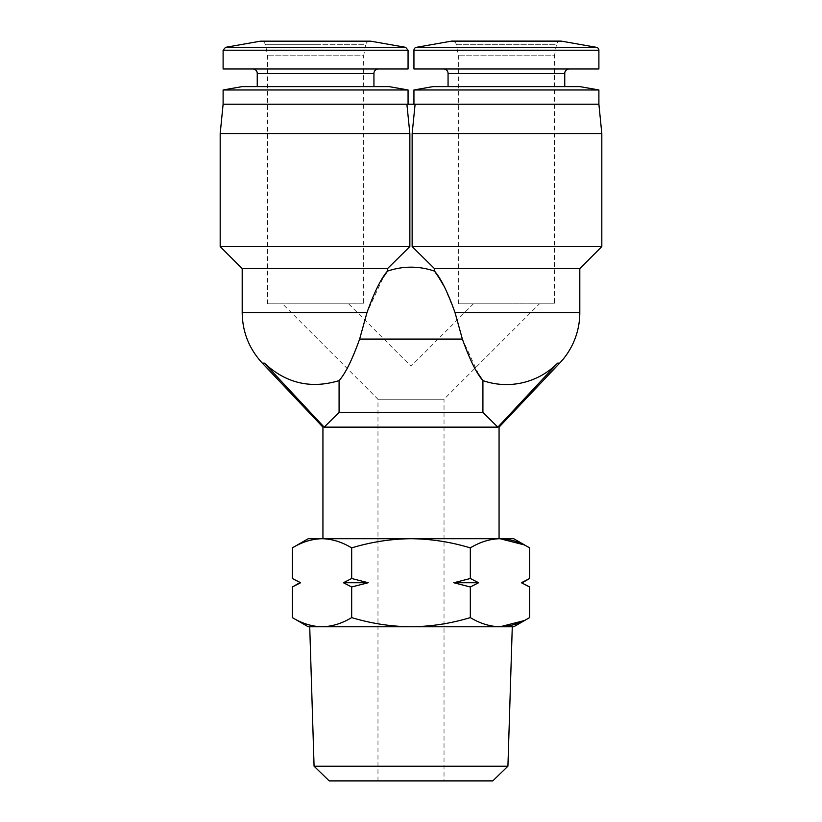 <?xml version="1.0" encoding="UTF-8"?>
<svg xmlns="http://www.w3.org/2000/svg" width="822" height="822" viewBox="0 0 822 822"><rect width="100%" height="100%" fill="white"/><g stroke="black" fill="none" stroke-linecap="round" stroke-linejoin="round"><path stroke-width="0.62" stroke-dasharray="4.11 3.08" d="M444.024 780.9L377.976 780.9L444.024 780.9L444.024 399.256L411 399.256L444.024 399.256L539.438 303.842M506.414 303.842L473.38 303.842L506.414 303.842M411 399.256L377.976 399.256L411 399.256L411 366.232L411 399.256M315.586 303.842L348.62 303.842L315.586 303.842M512.281 626.775L309.719 626.775L512.281 626.775M308.25 626.775L513.75 626.775M292.355 617.599C302.023 623.466 311.908 626.528 322.019 626.775C332.119 626.528 342.003 623.466 351.672 617.599C371.02 623.466 390.789 626.528 411 626.775C431.211 626.528 450.98 623.466 470.328 617.599C479.997 623.466 489.881 626.528 499.982 626.775M377.976 780.9L377.976 399.256L282.562 303.842M470.328 617.599L470.328 586.98L453.795 582.736L470.328 578.503L470.328 547.884C479.997 542.006 489.881 538.944 499.982 538.708L513.75 538.708M523.809 544.77L529.645 547.884M528.001 586.045L522.309 582.736M293.999 579.428L299.691 582.736M458.337 303.842L458.337 55.783L456.395 44.737L556.432 44.737L554.48 55.783L458.337 55.783L554.48 55.783L554.48 303.842L458.337 303.842L554.48 303.842M267.52 303.842L267.52 55.783L265.568 44.737L365.605 44.737L363.663 55.783L267.52 55.783L363.663 55.783L363.663 303.842L267.52 303.842L363.663 303.842M351.672 617.599L351.672 586.98L343.411 582.736L351.672 578.503L351.672 547.884C371.02 542.006 390.789 538.944 411 538.708L499.067 538.708L411 538.708C431.211 538.944 450.98 542.006 470.328 547.884M497.844 427.142L482.915 412.469L339.085 412.469L324.156 427.142L497.844 427.142C499.478 427.142 499.478 427.142 497.844 427.142L557.645 363.118L559.7 363.118M456.395 44.737A4.408 4.408 0 0 0 452.059 41.1L560.768 41.1A4.408 4.408 0 0 0 556.432 44.737L456.395 44.737M242.192 268.619L387.501 268.619L387.501 271.116C403.16 265.845 418.819 265.845 434.499 271.116L434.499 268.619L579.808 268.619M242.192 312.658L366.951 312.658L383.391 277.148M220.183 246.6L409.859 246.6L387.501 268.619M220.183 133.575L409.859 133.575L409.859 246.6M601.817 133.575L412.141 133.575L415.11 104.219L598.889 104.219M415.11 104.219L406.89 104.219L408.061 104.219L406.89 104.219L409.859 133.575M443.664 68.986L569.163 68.986L443.664 68.986M252.837 68.986L378.336 68.986L252.837 68.986M448.062 86.608L564.755 86.608L448.062 86.608M257.245 86.608L373.938 86.608L257.245 86.608M507.924 766.227L314.076 766.227M492.789 780.9L329.211 780.9M523.809 620.702L529.645 617.599M521.384 582.736L529.645 578.503M470.328 578.503L478.589 582.736L470.328 586.98M351.672 578.503L368.205 582.736L351.672 586.98M308.25 538.708L322.019 538.708C332.119 538.944 342.003 542.006 351.672 547.884M300.616 582.736L292.355 586.98M322.019 538.708L499.982 538.708M453.795 582.736L478.589 582.736M343.411 582.736L368.205 582.736M411 538.708L322.933 538.708L411 538.708M324.156 427.142C322.522 427.142 322.522 427.142 324.156 427.142L264.355 363.118L262.3 363.118M482.915 412.469L482.915 380.617A71.915 71.915 0 0 0 557.645 363.118M339.085 412.469L339.085 380.617C345.363 373.62 352.217 359.769 359.635 339.075L462.365 339.075L478.805 374.585M366.951 312.658L359.635 339.075M339.085 380.617C310.87 389.155 285.964 383.319 264.355 363.118M462.365 339.075L455.049 312.658L579.808 312.658M444.342 286.734L455.049 312.658M434.499 268.619L412.141 246.6L601.817 246.6M598.889 68.986L413.939 68.986M408.061 68.986L223.111 68.986M223.111 104.219L406.89 104.219M223.111 89.968L408.061 89.968M413.939 89.968L598.889 89.968M242.192 86.608L388.981 86.608M433.019 86.608L579.808 86.608M370.712 41.172L260.471 41.172M315.586 44.737L265.568 44.737C264.232 41.901 262.793 40.689 261.232 41.1L369.941 41.1C367.927 41.049 366.478 42.261 365.605 44.737L315.586 44.737M405.636 47.327L225.536 47.327M408.061 50.214L223.111 50.214M564.755 73.394L448.062 73.394M373.938 73.394L257.245 73.394M561.529 41.172L451.288 41.172M596.464 47.327L416.364 47.327M598.889 50.214L413.939 50.214M348.62 303.842L411 366.232L473.38 303.842"/><path stroke-width="1.23" d="M507.924 766.227L492.789 780.9L329.211 780.9L314.076 766.227L507.924 766.227L512.281 626.775M314.076 766.227L309.719 626.775M308.25 626.775L292.355 617.599C302.023 623.466 311.908 626.528 322.019 626.775L308.25 626.775M470.328 617.599C450.98 623.466 431.211 626.528 411 626.775L499.982 626.775C510.092 626.528 519.977 623.466 529.645 617.599L513.75 626.775L499.982 626.775C489.881 626.528 479.997 623.466 470.328 617.599L470.328 586.98L478.589 582.736L470.328 578.503L470.328 547.884C479.997 542.006 489.881 538.944 499.982 538.708L513.75 538.708L529.645 547.884C519.977 542.006 510.092 538.944 499.982 538.708L523.809 544.77M522.309 582.736L529.645 578.503L521.384 582.736L528.001 586.045M299.691 582.736L292.355 586.98L300.616 582.736L293.999 579.428M482.915 412.469L482.915 380.617C476.637 373.62 469.783 359.769 462.365 339.075L359.635 339.075C352.248 359.707 345.394 373.558 339.085 380.617L339.085 412.469L482.915 412.469L497.844 427.142C499.478 427.142 499.478 427.142 497.844 427.142L557.645 363.118L559.7 363.118L499.067 427.142L499.067 538.708M497.844 427.142L324.156 427.142C322.522 427.142 322.522 427.142 324.156 427.142L339.085 412.469M452.059 41.1A4.408 4.408 0 0 0 451.288 41.172L416.364 47.327A2.939 2.939 0 0 0 413.939 50.214L598.889 50.214A2.939 2.939 0 0 0 596.464 47.327L561.529 41.172A4.408 4.408 0 0 0 560.768 41.1L452.059 41.1M405.636 47.327L370.712 41.172L260.471 41.172L225.536 47.327L405.636 47.327L408.061 50.214L408.061 68.986L223.111 68.986L223.111 50.214L408.061 50.214M359.635 339.075L366.951 312.658L242.192 312.658L242.192 268.619L220.183 246.6L220.183 133.575L409.859 133.575L409.859 246.6L387.501 268.619L242.192 268.619M383.391 277.148L387.501 271.116C381.223 278.113 374.37 291.954 366.951 312.658M413.939 50.214L413.939 68.986L598.889 68.986L598.889 50.214M598.889 104.219L601.817 133.575L412.141 133.575L415.11 104.219L598.889 104.219L598.889 89.968L413.939 89.968L413.939 104.219M408.061 104.219L408.061 89.968L223.111 89.968L223.111 104.219L220.183 133.575M415.11 104.219L223.111 104.219M443.664 68.986A4.408 4.408 0 0 1 448.062 73.394L564.755 73.394A4.408 4.408 0 0 1 569.163 68.986M252.837 68.986A4.408 4.408 0 0 1 257.245 73.394L373.938 73.394A4.408 4.408 0 0 1 378.336 68.986M408.061 89.968L388.981 86.608L242.192 86.608L223.111 89.968M598.889 89.968L579.808 86.608L433.019 86.608L413.939 89.968M564.755 86.608L564.755 73.394M448.062 86.608L448.062 73.394M373.938 86.608L373.938 73.394M257.245 86.608L257.245 73.394M351.672 617.599C371.02 623.466 390.789 626.528 411 626.775L322.019 626.775C332.119 626.528 342.003 623.466 351.672 617.599L351.672 586.98L343.411 582.736L351.672 578.503L351.672 547.884C342.003 542.006 332.119 538.944 322.019 538.708C311.908 538.944 302.023 542.006 292.355 547.884L292.355 578.503L300.616 582.736M499.982 626.775L523.809 620.702M292.355 586.98L292.355 617.599M470.328 578.503L453.795 582.736L470.328 586.98M470.328 547.884C450.98 542.006 431.211 538.944 411 538.708C390.789 538.944 371.02 542.006 351.672 547.884M351.672 586.98L368.205 582.736L351.672 578.503M529.645 578.503L529.645 547.884M529.645 617.599L529.645 586.98L521.384 582.736M292.355 547.884C302.023 542.006 311.908 538.944 322.019 538.708L308.25 538.708L292.355 547.884M499.982 538.708L322.019 538.708M368.205 582.736L343.411 582.736M478.589 582.736L453.795 582.736M557.645 363.118A71.915 71.915 0 0 1 482.915 380.617L478.805 374.585M339.085 380.617C310.87 389.155 285.964 383.319 264.355 363.118L324.156 427.142M242.192 312.658C242.449 332.016 249.148 348.836 262.3 363.118L264.355 363.118M462.365 339.075L455.049 312.658C447.661 292.016 440.808 278.175 434.499 271.116C418.84 265.845 403.181 265.845 387.501 271.116L387.501 268.619M559.7 363.118A73.394 73.394 0 0 0 579.808 312.658L579.808 268.619L434.499 268.619L434.499 271.116L438.609 277.148M438.794 277.425L444.342 286.734M434.499 268.619L412.141 246.6L412.141 133.575L412.141 246.6L601.817 246.6L601.817 133.575M406.89 104.219L409.859 133.575M409.859 246.6L220.183 246.6M451.288 41.172L561.529 41.172M416.364 47.327L596.464 47.327M579.808 312.658L455.049 312.658M260.471 41.172L370.712 41.172M225.536 47.327L223.111 50.214M322.933 538.708L322.933 427.142L262.3 363.118M579.808 268.619L601.817 246.6"/></g></svg>
